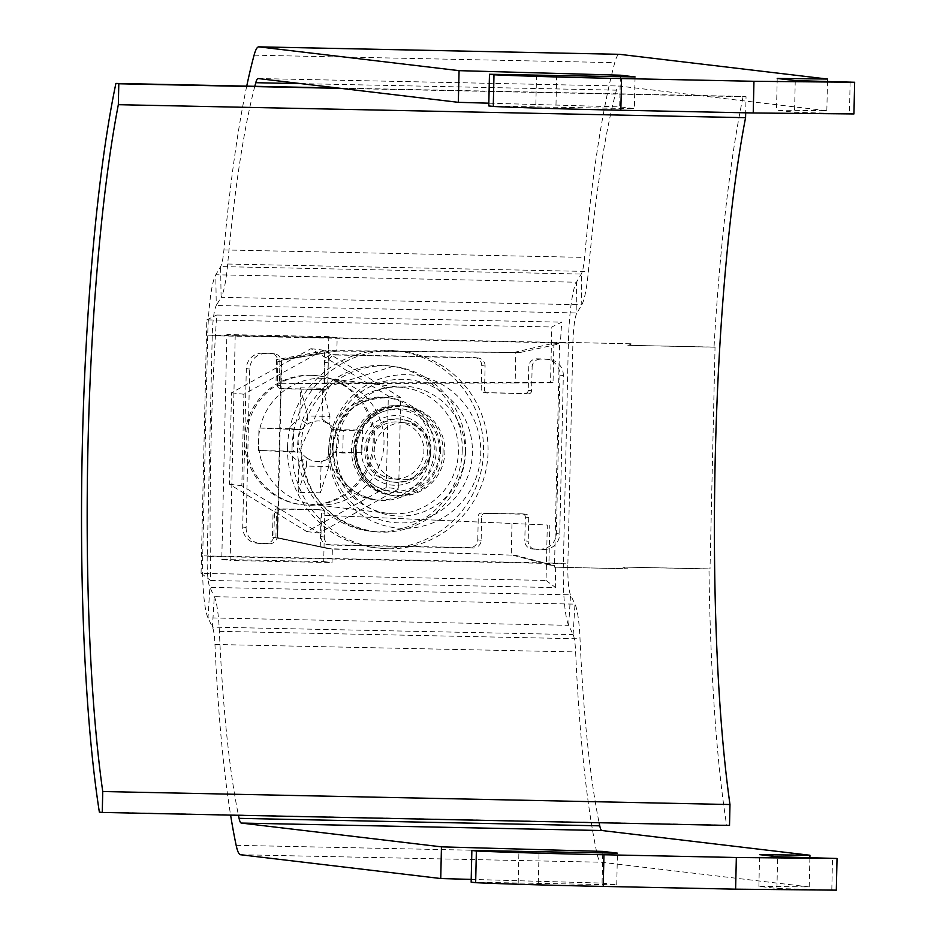 <?xml version="1.0" encoding="UTF-8"?>
<svg xmlns="http://www.w3.org/2000/svg" width="937" height="937" viewBox="0 0 937 937"><rect width="100%" height="100%" fill="white"/><g stroke="black" fill="none" stroke-linecap="round" stroke-linejoin="round"><path stroke-width="0.7" stroke-dasharray="4.68 3.51" d="M462.234 450.275A83.194 82.339 -83.2 0 1 370.092 531.185A83.194 82.339 -83.2 0 1 297.579 446.867A83.194 82.339 -83.2 0 1 389.722 365.957A83.194 82.339 -83.2 0 1 462.234 450.275M328.946 447.523A51.5 50.973 -83.2 0 1 385.985 397.429A51.5 50.973 -83.2 0 1 430.868 449.631A51.5 50.973 -83.2 0 1 373.828 499.714A51.5 50.973 -83.2 0 1 328.946 447.523M246.724 86.134A459.552 65.543 91.2 0 0 223.92 249.933A31.694 4.521 -88.8 0 1 220.628 266.588L215.791 274.764A63.388 9.042 91.2 0 0 207.721 335.177L202.708 555.852L563.371 563.313L568.384 342.637A63.388 9.042 91.2 0 1 576.454 282.224L581.291 274.049A31.694 4.521 -88.8 0 0 584.583 257.394A459.552 65.543 91.2 0 1 614.754 62.65A63.388 9.042 91.2 0 1 619.31 54.323M563.371 563.313A63.388 9.042 -88.8 0 0 568.677 625.319L573.116 634.595A31.694 4.521 91.2 0 1 575.634 651.941A459.552 65.543 -88.8 0 0 596.834 852.799A63.388 9.042 -88.8 0 0 601.226 862.216L809.217 886.929L758.888 886.332L776.925 888.475L836.319 890.15M567.881 563.851L572.894 343.176A31.694 4.521 91.2 0 1 576.934 312.97L576.454 282.224L215.791 274.764L216.26 305.509A31.694 4.521 91.2 0 0 212.23 335.715L207.218 556.391L567.881 563.851A31.694 4.521 -88.8 0 0 570.539 594.854L574.978 604.131A63.388 9.042 91.2 0 1 580.015 638.811A427.858 61.022 -88.8 0 0 599.106 822.733M254.817 86.298A427.858 61.022 91.2 0 0 227.679 264.023A63.388 9.042 -88.8 0 1 221.097 297.322L581.772 304.794L581.291 274.049L220.628 266.588L221.097 297.322L216.26 305.509L576.934 312.97L581.772 304.794A63.388 9.042 -88.8 0 0 588.354 271.484A427.858 61.022 91.2 0 1 616.441 90.163A31.694 4.521 91.2 0 1 618.783 86.005A31.694 4.521 91.2 0 1 618.842 86.005L826.832 110.718L776.504 110.133L794.541 112.276L853.935 113.951M827.5 81.261L826.832 110.718M777.218 78.45L776.504 110.133M795.255 80.594L794.541 112.276M850.14 81.73L849.426 113.412M536.514 75.229L535.8 106.912L634.349 108.622L619.685 106.888L488.821 103.187M488.763 105.94L535.8 106.912M556.66 75.323L555.946 107.005M635.063 76.939L634.349 108.622M620.376 76.635L619.685 106.888M202.708 555.852A63.388 9.042 -88.8 0 0 208.002 617.846L212.441 627.134A31.694 4.521 91.2 0 1 214.96 644.469A459.552 65.543 -88.8 0 0 230.607 815.108M207.218 556.391A31.694 4.521 -88.8 0 0 209.865 587.382L214.304 596.67A63.388 9.042 91.2 0 1 219.352 631.351A427.858 61.022 -88.8 0 0 238.443 815.272M471.147 882.15L616.733 884.833L602.069 883.087L471.206 879.398M602.069 883.087L602.76 852.846M616.733 884.833L617.448 853.15M538.33 883.204L539.044 851.522M518.184 883.122L518.911 851.44M831.81 889.611L832.524 857.929M776.925 888.475L777.64 856.793M758.888 886.332L759.602 854.649M809.217 886.929L809.884 857.46M403.109 422.739A28.52 28.227 96.8 0 0 374.296 449.291A28.52 28.227 96.8 0 0 401.809 479.767A28.52 28.227 96.8 0 0 430.622 453.215A28.52 28.227 96.8 0 0 403.109 422.739M396.339 421.931A28.52 28.227 96.8 0 0 367.527 448.495A28.52 28.227 96.8 0 0 395.051 478.959A28.52 28.227 96.8 0 0 423.852 452.407A28.52 28.227 96.8 0 0 396.339 421.931M329.965 424.742L324.401 420.713A24.116 23.87 -83.2 0 0 322.07 419.226L329.754 424.59L329.941 416.45L307.676 415.993L307.488 424.133A20.286 20.087 -83.2 0 1 334.696 452.84A20.286 20.087 -83.2 0 1 306.727 457.9L306.54 466.04L328.805 466.497L328.992 458.357L321.11 461.871L320.407 492.827L328.805 466.497M310.358 375.187A64.969 64.302 -83.2 0 1 316.542 375.62A64.969 64.302 -83.2 0 1 373.031 444.595A64.969 64.302 -83.2 0 1 307.406 505.078A64.969 64.302 -83.2 0 1 301.21 504.645A64.969 64.302 -83.2 0 1 244.733 435.67A64.969 64.302 -83.2 0 1 310.358 375.187M311.927 375.374A64.969 64.302 -83.2 0 1 318.123 375.807A64.969 64.302 -83.2 0 1 374.601 444.782A64.969 64.302 -83.2 0 1 308.987 505.266A64.969 64.302 -83.2 0 1 302.792 504.832A64.969 64.302 -83.2 0 1 246.314 435.857A64.969 64.302 -83.2 0 1 311.927 375.374M394.254 513.816A63.388 62.732 -83.2 0 1 388.211 513.394A63.388 62.732 -83.2 0 1 333.115 446.094A63.388 62.732 -83.2 0 1 397.136 387.086A63.388 62.732 -83.2 0 1 403.179 387.508A63.388 62.732 -83.2 0 1 458.275 454.808A63.388 62.732 -83.2 0 1 394.254 513.816M322.715 378.243A63.388 62.732 96.8 0 0 258.706 437.251A63.388 62.732 96.8 0 0 313.801 504.551A63.388 62.732 96.8 0 0 319.845 504.973A63.388 62.732 96.8 0 0 383.865 445.965A63.388 62.732 96.8 0 0 328.758 378.665A63.388 62.732 96.8 0 0 322.715 378.243M324.401 420.713A24.116 23.87 -83.2 0 1 331.815 429.509L362.467 430.142L361.951 452.641L331.311 452.009A24.116 23.87 -83.2 0 1 321.11 461.871M322.07 419.226L322.773 388.281L300.508 387.813L299.805 418.769A24.116 23.87 -83.2 0 0 289.603 428.642L258.963 427.998L258.46 450.498L289.1 451.13A24.116 23.87 -83.2 0 0 298.844 461.414L298.142 492.37L320.407 492.827M331.311 452.009L342.755 453.004L343.27 430.516L331.815 429.509M361.951 452.641L342.755 453.004M258.46 450.498L293.211 451.985L301.269 452.149L289.1 451.13M362.467 430.142L343.27 430.516M289.603 428.642L301.784 429.65L293.714 429.486L293.211 451.985M258.963 427.998L293.714 429.486M298.844 461.414L306.727 457.9A20.286 20.087 -83.2 0 1 307.488 424.133L299.805 418.769M300.508 387.813L307.676 415.993M322.773 388.281L329.941 416.45M298.142 492.37L306.54 466.04M386.243 487.486L306.809 531.595L229.436 484.242L231.509 392.779L310.955 348.681L388.328 396.023L386.243 487.486L398.647 488.962L319.212 533.059L241.84 485.717L243.913 394.254L323.359 350.145L400.72 397.499L398.647 488.962M388.328 396.023L400.72 397.499M310.955 348.681L323.359 350.145M231.509 392.779L243.913 394.254M229.436 484.242L241.84 485.717M306.809 531.595L319.212 533.059M361.19 449.737A34.868 34.505 96.8 0 0 394.899 485.296A34.868 34.505 96.8 0 0 430.188 451.165A34.868 34.505 96.8 0 0 396.48 415.595A34.868 34.505 96.8 0 0 361.19 449.737M427.506 451.154A31.694 31.366 -83.2 0 1 392.404 481.981A31.694 31.366 -83.2 0 1 364.786 449.854A31.694 31.366 -83.2 0 1 399.888 419.038A31.694 31.366 -83.2 0 1 427.506 451.154M366.59 450.065A31.694 31.366 -83.2 0 1 401.692 419.249A31.694 31.366 -83.2 0 1 429.31 451.365A31.694 31.366 -83.2 0 1 394.208 482.192A31.694 31.366 -83.2 0 1 366.59 450.065M332.928 354.619L336.301 355.018A7.918 7.836 96.8 0 0 328.29 362.771L324.905 362.373A7.918 7.836 -83.2 0 1 332.928 354.619L474.052 357.536A7.918 7.836 -83.2 0 1 481.712 365.617L481.173 389.382A3.174 3.139 96.8 0 0 484.242 392.615L525.013 393.458A3.174 3.139 96.8 0 0 528.222 390.354L528.761 366.59A7.918 7.836 -83.2 0 1 536.772 358.836L544.62 359A15.847 15.683 -83.2 0 1 559.939 375.163L556.344 533.575A15.847 15.683 -83.2 0 1 540.309 549.082L532.462 548.93A7.918 7.836 -83.2 0 1 524.802 540.848L528.187 541.246A7.918 7.836 96.8 0 0 535.847 549.328L532.462 548.93M481.138 540.274L477.765 539.864A7.918 7.836 -83.2 0 1 469.742 547.63L473.126 548.028A7.918 7.836 96.8 0 0 481.138 540.274L481.677 516.51A3.174 3.139 -83.2 0 1 484.886 513.406L525.657 514.249A3.174 3.139 -83.2 0 1 528.726 517.482L525.341 517.083L524.802 540.848M525.341 517.083A3.174 3.139 96.8 0 0 522.272 513.851L525.657 514.249M484.886 513.406L522.272 513.851M481.501 513.007A3.174 3.139 96.8 0 0 478.303 516.111L481.677 516.51M477.765 539.864L478.303 516.111M469.742 547.63L328.606 544.702A7.918 7.836 -83.2 0 1 320.946 536.62L321.485 512.855A3.174 3.139 96.8 0 0 318.428 509.623L277.657 508.779A3.174 3.139 96.8 0 0 274.447 511.883L273.909 535.648A7.918 7.836 -83.2 0 1 265.885 543.401L258.038 543.249A15.847 15.683 -83.2 0 1 242.718 527.074L246.314 368.674A15.847 15.683 -83.2 0 1 262.36 353.155L270.196 353.319A7.918 7.836 -83.2 0 1 277.856 361.401L281.241 361.799A7.918 7.836 96.8 0 0 273.581 353.717L270.196 353.319M328.29 362.771L327.751 386.536A3.174 3.139 -83.2 0 1 324.542 389.64L283.77 388.796A3.174 3.139 -83.2 0 1 280.702 385.564L277.317 385.166L277.856 361.401M277.317 385.166A3.174 3.139 96.8 0 0 280.386 388.398L283.77 388.796M324.542 389.64L280.386 388.398M321.157 389.242A3.174 3.139 96.8 0 0 324.366 386.138L327.751 386.536M324.905 362.373L324.366 386.138M262.36 353.155L273.581 353.717M320.946 536.62L324.331 537.03L324.87 513.265L321.485 512.855M324.331 537.03A7.918 7.836 96.8 0 0 331.991 545.111L328.606 544.702M473.126 548.028L331.991 545.111M528.726 517.482L528.187 541.246M540.309 549.082L543.683 549.492L535.847 549.328M543.683 549.492A15.847 15.683 96.8 0 0 559.729 533.973L556.344 533.575M559.939 375.163L563.324 375.561L559.729 533.973M563.324 375.561A15.847 15.683 96.8 0 0 548.004 359.398L544.62 359M536.772 358.836L548.004 359.398M540.157 359.234A7.918 7.836 96.8 0 0 532.134 366.999L528.761 366.59M528.222 390.354L531.595 390.752L532.134 366.999M531.595 390.752A3.174 3.139 -83.2 0 1 528.398 393.856L525.013 393.458M484.242 392.615L528.398 393.856M487.627 393.013A3.174 3.139 -83.2 0 1 484.558 389.78L481.173 389.382M481.712 365.617L485.097 366.016L484.558 389.78M485.097 366.016A7.918 7.836 96.8 0 0 477.437 357.934L474.052 357.536M336.301 355.018L477.437 357.934M280.702 385.564L281.241 361.799M265.745 353.554A15.847 15.683 96.8 0 0 249.699 369.073L246.314 368.674M242.718 527.074L246.103 527.484L249.699 369.073M246.103 527.484A15.847 15.683 96.8 0 0 261.423 543.647L258.038 543.249M265.885 543.401L269.27 543.811L261.423 543.647M269.27 543.811A7.918 7.836 96.8 0 0 277.282 536.046L273.909 535.648M274.447 511.883L277.82 512.293L277.282 536.046M277.82 512.293A3.174 3.139 -83.2 0 1 281.03 509.189L277.657 508.779M318.428 509.623L281.03 509.189M321.801 510.033A3.174 3.139 -83.2 0 1 324.87 513.265M553.919 343.141L553.029 382.741L515.151 382.987L515.854 351.996L553.919 343.141L559.565 343.809L520.117 352.499L332.553 350.602L279.929 360.054L276.544 359.656L328.5 350.122L328.805 336.652L337.156 337.648L336.84 351.106L328.5 350.122L327.763 382.928L550.546 382.448L551.799 327.001L561.696 322.164A462.714 66 -88.8 0 0 560.443 342.333L632.733 343.82L627.872 345.308L714.029 347.088A462.714 66 91.2 0 1 743.135 96.406L337.941 88.019M520.117 352.499L336.442 351.059L281.276 360.218L277.247 537.639L331.944 549.07L515.514 555.266L554.528 565.585L554.493 567.166L627.638 568.771L554.493 567.166M328.805 336.652L226.883 334.544L221.776 559.483L323.698 561.591L324.752 515.327L547.313 525.013L546.048 580.46L201.068 573.315L206.819 319.868L551.799 327.001M324.752 515.327L547.313 525.013M272.515 537.077L328.055 548.613L272.515 537.077L273.054 513.312M275.9 537.475L276.438 513.71M323.698 561.591L332.049 562.587L332.354 549.117L328.055 548.613L515.514 555.266M511.965 523.771L511.262 554.763L548.895 564.917L549.796 525.317M548.895 564.917L554.528 565.585L559.6 342.228L632.733 343.82M555.336 567.272A462.714 66 -88.8 0 0 555.676 587.616L210.684 580.471A462.714 66 91.2 0 1 216.716 315.031L561.696 322.164M546.048 580.46L555.676 587.616M99.357 812.11L726.597 825.087A462.714 66 91.2 0 1 708.993 568.864L622.836 567.072L627.638 568.771M560.443 342.333L559.6 342.228M714.029 347.088L715.036 347.205L710.012 568.982L622.836 567.072M743.135 96.406L746.051 96.757L745.688 112.815M729.513 825.438L726.597 825.087M708.993 568.864L710.012 568.982M340.857 88.371L746.051 96.757M226.883 334.544L235.222 335.54L230.115 560.478L332.049 562.587M221.776 559.483L230.115 560.478M235.222 335.54L337.156 337.648M336.84 351.106L281.732 360.265L277.703 537.686L332.354 549.117M715.036 347.205L627.872 345.308M201.068 573.315L210.684 580.471M206.819 319.868L216.716 315.031M553.029 382.741L550.546 382.448M320.255 546.974L320.981 515.467M515.151 382.987L279.39 383.819L327.763 382.928M276.544 359.656L276.005 383.42M279.929 360.054L279.39 383.819M324.682 351.914L323.968 383.42M465.619 450.685A83.194 82.339 -83.2 0 1 373.476 531.595A83.194 82.339 -83.2 0 1 300.964 447.277A83.194 82.339 -83.2 0 1 393.107 366.367A83.194 82.339 -83.2 0 1 465.619 450.685M287.542 447.218A99.041 98.022 -83.2 0 1 387.789 350.239A99.041 98.022 -83.2 0 1 483.551 451.271A99.041 98.022 -83.2 0 1 383.303 548.25A99.041 98.022 -83.2 0 1 287.542 447.218M332.33 447.921A51.5 50.973 -83.2 0 1 389.37 397.838A51.5 50.973 -83.2 0 1 434.253 450.029A51.5 50.973 -83.2 0 1 377.213 500.112A51.5 50.973 -83.2 0 1 332.33 447.921M292.051 447.757A99.041 98.022 96.8 0 0 387.813 548.789A99.041 98.022 96.8 0 0 488.06 451.81A99.041 98.022 96.8 0 0 392.298 350.778A99.041 98.022 96.8 0 0 292.051 447.757M207.721 335.177L568.384 342.637M573.116 634.595L574.978 604.131L214.304 596.67L212.441 627.134L573.116 634.595M568.677 625.319L570.539 594.854L209.865 587.382L208.002 617.846L568.677 625.319M219.352 631.351L580.015 638.811M301.093 83.639L616.441 90.163M258.179 78.544L618.842 86.005M227.679 264.023L588.354 271.484M212.23 335.715L572.894 343.176M240.563 854.743L601.226 862.216M236.159 845.326L596.834 852.799M214.96 644.469L575.634 651.941M254.091 55.178L614.754 62.65M223.92 249.933L584.583 257.394M330.246 449.655A71.833 71.095 96.8 0 0 399.701 522.928A71.833 71.095 96.8 0 0 472.412 452.594A71.833 71.095 96.8 0 0 402.957 379.309A71.833 71.095 96.8 0 0 330.246 449.655M465.139 452.384A65.04 64.372 -83.2 0 1 399.303 516.076A65.04 64.372 -83.2 0 1 336.418 449.725A65.04 64.372 -83.2 0 1 402.254 386.044A65.04 64.372 -83.2 0 1 465.139 452.384M440.519 451.411A44.964 44.496 96.8 0 0 397.042 405.545A44.964 44.496 96.8 0 0 351.527 449.573A44.964 44.496 96.8 0 0 395.004 495.439A44.964 44.496 96.8 0 0 440.519 451.411M355.228 449.608A40.888 40.467 -83.2 0 1 396.62 409.574A40.888 40.467 -83.2 0 1 436.15 451.283A40.888 40.467 -83.2 0 1 394.77 491.328A40.888 40.467 -83.2 0 1 355.228 449.608M356.388 449.854A41.989 41.556 96.8 0 0 396.995 492.698A41.989 41.556 96.8 0 0 439.5 451.575A41.989 41.556 96.8 0 0 398.904 408.743A41.989 41.556 96.8 0 0 356.388 449.854M443.096 451.693A45.163 44.695 -83.2 0 1 393.072 495.614A45.163 44.695 -83.2 0 1 353.706 449.842A45.163 44.695 -83.2 0 1 403.73 405.92A45.163 44.695 -83.2 0 1 443.096 451.693M355.51 450.065A45.163 44.695 -83.2 0 1 405.534 406.143A45.163 44.695 -83.2 0 1 444.899 451.915A45.163 44.695 -83.2 0 1 394.875 495.837A45.163 44.695 -83.2 0 1 355.51 450.065M328.664 449.947A76.857 76.061 96.8 0 0 402.969 528.351A76.857 76.061 96.8 0 0 480.763 453.098A76.857 76.061 96.8 0 0 406.459 374.695A76.857 76.061 96.8 0 0 328.664 449.947M370.092 531.185L373.476 531.595C328.055 522.331 303.939 494.244 301.128 447.312L329.519 386.231L393.107 366.367L389.722 365.957M385.985 397.429L389.37 397.838C356.435 397.522 337.578 414.259 332.811 448.027C334.685 477.238 349.489 494.607 377.213 500.112L373.828 499.714M258.12 78.532L618.783 86.005M399.092 479.58L392.322 478.772M318.123 375.807L316.542 375.62M388.211 513.394L313.801 504.551M403.179 387.508L328.758 378.665M302.792 504.832L301.21 504.645M405.826 422.927L399.057 422.13M353.671 449.842C355.182 475.305 368.323 490.555 393.072 495.614L394.875 495.837C370.455 490.929 357.442 475.703 355.837 450.135C359.96 420.572 376.522 405.908 405.534 406.143L403.73 405.92C374.355 405.803 357.665 420.444 353.671 449.842M399.888 419.038L401.692 419.249M392.404 481.981L394.208 482.192M259.912 543.542L256.527 543.144M549.515 359.503L546.13 359.105M331.241 545.053L327.856 544.655M270.957 353.366L274.33 353.776M478.186 357.993L474.813 357.583M531.712 548.871L535.086 549.269M318.721 509.646L322.105 510.056M280.081 388.375L283.466 388.773M483.937 392.591L487.322 392.99M522.577 513.874L525.962 514.272"/><path stroke-width="1.41" d="M619.31 54.323A63.388 9.042 91.2 0 1 619.439 54.311A63.388 9.042 91.2 0 1 619.568 54.323L827.547 79.048L827.5 81.261M827.547 79.048L777.218 78.45L795.255 80.594L854.649 82.269L853.935 113.951L753.231 112.967L753.957 81.285L854.649 82.269M493.986 74.796L493.272 106.478L488.763 105.94L489.477 74.257L493.986 74.796A126.776 1.757 -178.7 0 0 621.559 78.544L753.957 81.285M621.559 78.544L620.833 110.226L753.231 112.967M620.833 110.226A126.776 1.757 -178.7 0 1 493.272 106.478M489.477 74.257L635.063 76.939L620.411 75.206L620.376 76.635M620.411 75.206L459.071 70.65L458.345 102.332L488.821 103.187M246.724 86.134A459.552 65.543 91.2 0 1 254.091 55.178A63.388 9.042 91.2 0 1 258.776 46.85A63.388 9.042 91.2 0 1 258.893 46.862L459.071 70.65M254.817 86.298A427.858 61.022 91.2 0 1 255.778 82.702A31.694 4.521 91.2 0 1 258.12 78.532A31.694 4.521 91.2 0 1 258.179 78.544L458.345 102.332M230.607 815.108A459.552 65.543 -88.8 0 0 236.159 845.326A63.388 9.042 -88.8 0 0 240.563 854.743L440.741 878.531L441.456 846.849L241.277 823.061L601.952 830.533L809.931 855.247L759.602 854.649L777.64 856.793L837.034 858.468L736.341 857.496L735.615 889.166L603.217 886.425A126.776 1.757 -178.7 0 1 475.656 882.689L476.371 851.007L471.861 850.468L617.448 853.15L602.796 851.405L441.456 846.849M238.443 815.272A427.858 61.022 -88.8 0 0 239.087 818.352A31.694 4.521 -88.8 0 0 241.277 823.061M471.206 879.398L440.741 878.531M602.76 852.846L602.796 851.405M475.656 882.689L471.147 882.15L471.861 850.468M603.217 886.425L603.943 854.755A126.776 1.757 -178.7 0 1 476.371 851.007M603.943 854.755L736.341 857.496M837.034 858.468L836.319 890.15L735.615 889.166M809.884 857.46L809.931 855.247M599.106 822.733A427.858 61.022 -88.8 0 0 599.75 825.825A31.694 4.521 -88.8 0 0 601.952 830.533M99.357 812.11A462.714 66 91.2 0 1 115.895 83.428L118.8 83.768L118.331 104.686A451.622 64.419 -88.8 0 0 102.742 791.531L102.262 812.449L99.357 812.11M337.941 88.019L115.895 83.428M118.331 104.686L745.571 117.675A451.622 64.419 -88.8 0 0 729.982 804.52L102.742 791.531M745.688 112.815L745.571 117.675M729.982 804.52L729.513 825.438L102.262 812.449M118.8 83.768L340.857 88.371M239.087 818.352L599.75 825.825M255.778 82.702L301.093 83.639M258.893 46.862L619.568 54.323M258.776 46.85L619.439 54.311"/></g></svg>
